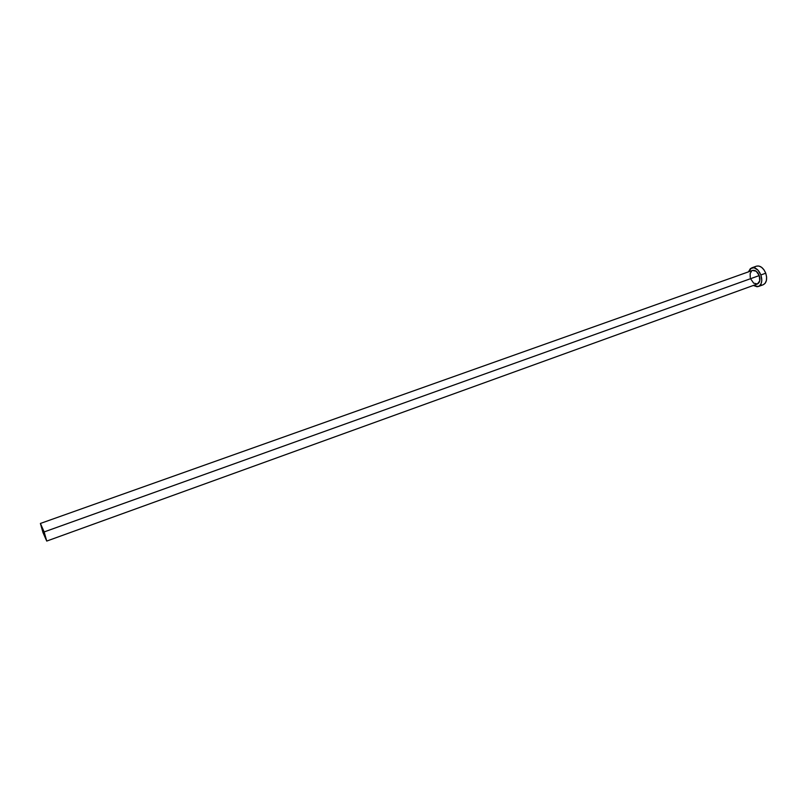 <?xml version="1.0" encoding="UTF-8"?>
<svg xmlns="http://www.w3.org/2000/svg" width="807" height="807" viewBox="0 0 807 807"><rect width="100%" height="100%" fill="white"/><g stroke="black" fill="none" stroke-linecap="round" stroke-linejoin="round"><path stroke-width="1.21" d="M46.735 541.073L44.153 531.934L40.4 523.45L42.993 532.59L46.735 541.073L757.4 283.993C759.891 282.621 760.507 279.817 759.256 275.57L44.153 531.934L46.735 541.073L42.993 532.59L40.411 523.45L44.153 531.934L759.256 275.57L759.75 280.856L757.42 283.983L753.647 283.136L750.651 278.849M756.462 266.159L758.873 266.028L761.556 267.288L763.967 269.81L765.742 273.21L766.6 276.962L766.398 280.483L765.197 283.227L763.17 284.77C766.589 282.894 767.457 279.04 765.742 273.21L760.89 274.955C762.615 280.786 761.758 284.639 758.338 286.525L753.334 285.456L757.127 286.767L759.448 285.91L761.082 283.731L761.798 280.533L760.89 274.955L765.742 273.21C763.341 267.773 760.244 265.422 756.482 266.159L751.65 267.874C755.402 267.137 758.489 269.498 760.89 274.955L757.975 270.133L754.041 267.742L750.429 268.549L748.462 271.868L751.65 267.874M750.248 277.497L750.147 273.603L751.66 270.91M752.528 270.426L756.22 271.253L759.256 275.57C757.511 271.606 755.271 269.891 752.528 270.426L40.411 523.45M760.628 284.901L761.939 285.022M755.261 266.845L754.343 267.803M763.15 284.78L758.338 286.525"/></g></svg>
